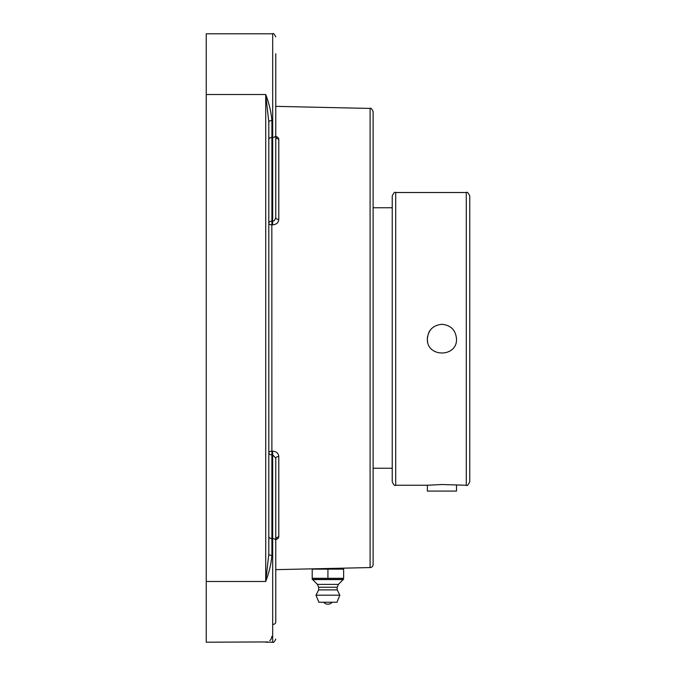 <?xml version="1.0" encoding="UTF-8"?>
<svg xmlns="http://www.w3.org/2000/svg" width="676" height="676" viewBox="0 0 676 676"><rect width="100%" height="100%" fill="white"/><g stroke="black" fill="none" stroke-linecap="round" stroke-linejoin="round"><path stroke-width="1.01" d="M275.766 569.648L338.346 568.271L338.346 569.141M268.811 553.551L268.811 525.345M271.904 120.581L271.904 137.439L272.681 137.439L272.681 33.8L206.239 33.8L206.239 94.513L265.727 94.513L268.811 121.908A3.093 1.327 180 0 1 271.904 120.581C271.16 112.089 269.099 103.403 265.727 94.513L265.727 581.487L268.811 554.092A3.093 1.327 180 0 0 271.904 555.418L271.837 224.821A3.093 1.513 180 0 1 268.811 223.317A3.093 2.189 180 0 1 271.904 221.128L271.904 137.439A3.093 2.189 180 0 0 268.811 139.619L268.811 150.655M206.239 94.513L206.239 642.2L267.544 641.938M269.808 640.738L271.11 639.209L271.904 636.319M268.811 122.449L268.811 133.088L268.811 122.449M206.239 581.487L265.727 581.487C269.099 572.597 271.16 563.911 271.904 555.418M272.681 454.855L272.614 451.162L271.837 451.179A3.093 1.513 0 0 0 268.811 452.683A3.093 2.189 0 0 0 271.904 454.872L272.681 454.855L272.681 538.561A3.093 2.189 0 0 1 275.766 540.749L275.766 458.117L272.681 454.855M268.811 554.092L268.811 121.908M370.093 108.43L370.093 567.57A3.093 3.093 0 0 0 373.11 564.477L373.11 111.523C371.724 108.65 370.718 107.619 370.093 108.43L275.766 106.352M272.614 224.838L272.681 221.145L271.904 221.128L271.837 224.821L272.614 224.838C276.408 224.516 278.47 222.725 278.791 219.463L278.791 139.053L277.963 137.448L275.766 136.282L275.766 149.362M275.766 619.605L275.766 539.6A3.093 2.653 180 0 1 278.791 536.947L277.963 538.552L275.766 539.718L277.988 538.535L278.791 536.947L278.791 456.537C278.47 453.283 276.416 451.492 272.614 451.162M278.791 139.053A3.093 2.653 0 0 1 275.766 136.4L275.766 56.395M275.766 217.883L275.766 135.251A3.093 2.189 180 0 1 272.681 137.439L272.681 221.145L274.262 220.706L275.766 217.883A3.093 1.58 180 0 0 278.791 219.463M278.791 456.537A3.093 1.58 0 0 0 275.766 458.117M272.681 624.421A3.093 2.189 0 0 0 275.766 622.233L275.766 540.749M275.766 539.076L275.766 526.638M275.766 135.251L275.766 53.767M343.628 578.301L312.211 578.301L312.211 579.383L312.211 569.141L343.628 569.141L343.628 578.301M327.919 569.141L327.919 578.301M312.211 579.383L343.628 579.383M323.669 602.257L332.17 602.257A5.628 5.628 0 0 1 323.669 602.257M343.154 579.585L312.684 579.585L317.424 584.394L318.641 587.241L318.641 589.894L315.996 595.193L318.852 602.257L336.986 602.257L339.842 595.193L337.189 589.894L337.189 587.241L338.406 584.394L343.154 579.585M336.986 602.257L318.852 602.257M315.996 595.193L339.842 595.193M318.641 589.894L337.189 589.894M318.641 587.241L337.189 587.241M317.424 584.394L338.406 584.394M431.643 328.578A14.568 14.568 0 0 0 428.483 333.302M427.646 336.082A14.568 14.568 0 0 0 427.646 341.684M441.943 324.311C450.799 325.181 455.649 330.032 456.52 338.887C457.415 357.68 426.48 357.68 427.376 338.887C428.238 330.032 433.096 325.181 441.943 324.311M466.288 485.25C467.074 486.162 468.231 485.005 469.761 481.768L469.761 195.998C468.231 192.761 467.074 191.604 466.288 192.516L466.288 485.25L441.943 484.523L427.376 485.25L395.705 485.25L395.705 192.516C394.843 191.638 393.685 192.804 392.232 195.998L392.232 481.768C393.685 484.962 394.843 486.128 395.705 485.25M392.232 207.752L373.11 207.752M427.376 485.25L427.376 491.08L456.52 491.08L456.52 485.25M265.727 642.2L272.681 642.2L272.681 538.561L271.904 538.561A3.093 2.189 0 0 1 268.811 536.381M370.093 567.57L338.346 568.271M272.681 642.2C273.281 643.062 274.312 642.039 275.766 639.107C274.312 642.039 273.281 643.062 272.681 642.2M272.681 33.8C273.281 32.938 274.312 33.961 275.766 36.893C274.312 33.961 273.281 32.938 272.681 33.8M466.288 192.516L395.705 192.516M373.11 468.248L392.232 468.248"/></g></svg>
